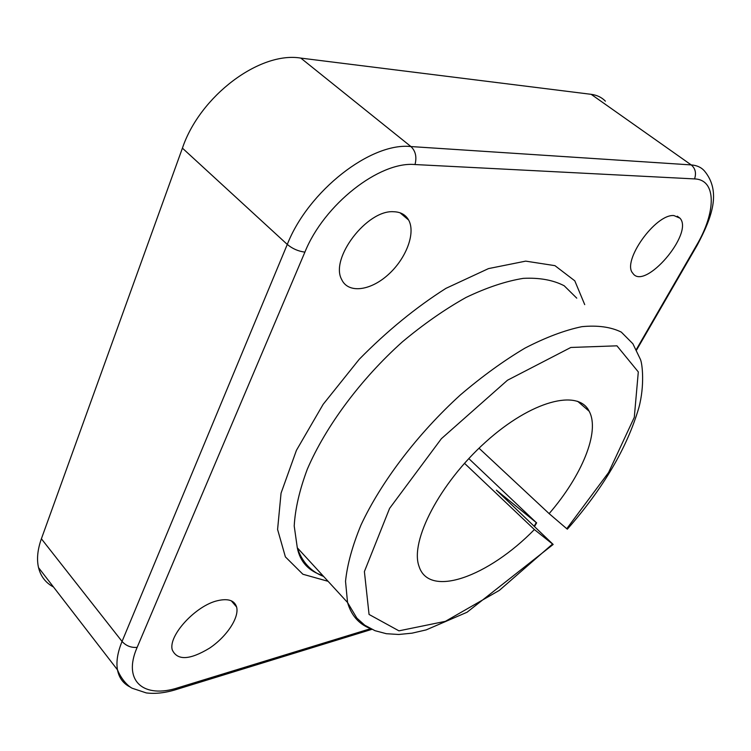 <?xml version="1.0" encoding="UTF-8"?>
<svg xmlns="http://www.w3.org/2000/svg" width="751" height="751" viewBox="0 0 751 751"><rect width="100%" height="100%" fill="white"/><g stroke="black" fill="none" stroke-linecap="round" stroke-linejoin="round"><path stroke-width="1.13" d="M393.665 211.735C367.042 209.567 329.773 258.522 341.658 279.466C348.032 293.669 370.074 291.022 387.938 274.913C405.915 259.039 415.96 233.223 408.638 220.043C405.615 214.711 400.63 211.942 393.665 211.735M673.938 215.565C655.398 213.716 621.556 261.63 632.811 273.233C644.396 291.294 694.206 233.439 680.002 218.203L673.938 215.565M369.83 628.334C358.706 623.893 351.28 615.285 347.544 602.499L356.856 618.111L364.751 625.207L374.974 630.68L386.333 633.703L398.715 634.482L412.036 633.168L426.174 629.892L467.038 612.253L553.168 544.447L496.383 490.159L536.27 522.583L534.186 526.198M53.481 586.991C45.708 582.87 40.723 576.421 38.536 567.634C36.583 559.279 37.541 549.657 41.389 538.786L122.056 641.448C126.046 645.851 131.068 647.831 137.142 647.381L304.897 252.129C323.963 204.601 379.452 161.127 415.012 164.544L694.553 178.916C716.792 179.573 716.21 212.195 696.402 245.568L636.388 349.393M137.142 647.381C122.225 681.345 143.967 699.003 178.372 687.653L370.534 628.7M217.743 600.64C195.945 605.381 167.98 635.693 172.27 649.887C177.292 660.702 189.731 660.12 209.585 648.132C226.755 636.623 239.475 617.425 236.603 606.996C234.49 600.396 228.201 598.275 217.743 600.64M41.389 538.786L182.418 148.144C199.963 95.884 259.865 51.181 300.813 58.099L591.168 94.326C596.979 95.086 601.72 97.367 605.4 101.169M536.27 522.583L468.802 458.579M566.761 528.713L549.131 513.628C581.706 476.003 600.284 431.694 589.178 411.248C578.317 388.727 531.558 400.508 485.681 441.992C439.692 483.222 409.811 541.264 418.992 566.235C429.009 598.65 488.601 576.458 534.383 529.549L552.558 544.034L499.349 590.38L445.409 621.33L398.941 630.84L369.06 614.449L364.395 571.577L389.591 508.389L441.391 438.687L507.469 380.241L570.835 347.469L616.947 345.826L638.303 371.914L634.295 417.331L608.582 472.52L566.761 528.713L567.334 529.173C603.194 488.422 627.038 447.925 638.866 407.671C644.846 385.47 642.377 363.287 640.34 359.231L632.886 343.761L621.312 332.111C610.863 326.967 597.73 325.145 581.894 326.666C564.686 330.243 545.724 337.387 524.996 348.107C503.649 360.79 482.133 376.382 460.457 394.866C417.659 433.759 380.982 482.086 360.996 525.005C352.388 545.864 347.234 564.639 345.526 581.33L347.544 602.499L297.302 547.789L294.214 526C295.152 509.018 299.508 490.112 307.281 469.281C325.596 426.549 360.64 379.246 402.414 341.827C423.63 324.103 444.845 309.309 466.052 297.443C486.742 287.549 505.827 281.184 523.306 278.358C539.5 277.56 553.13 280.029 564.179 285.755L576.759 298.156M549.131 513.628L479.016 448.216M534.383 529.549L464.493 463.292M553.158 544.447L552.558 544.034M328.074 581.302L302.888 574.243L285.389 556.885L277.588 529.464L281.052 493.172L296.429 450.328L323.146 404.338L359.231 359.288C386.99 331.06 415.885 307.422 445.925 288.365L488.507 268.595L525.7 261.132L554.951 265.657L574.787 280.818L584.719 304.624M696.402 245.568L697.322 244.986C711.723 217.743 721.73 191.646 704.335 170.824C701.124 167.285 696.75 165.314 691.22 164.92L591.168 94.326M694.553 178.916C696.477 173.096 695.37 168.431 691.22 164.92L410.938 146.558L300.813 58.099M415.012 164.544C416.936 157.015 415.585 151.026 410.938 146.558C371.013 142.061 308.285 190.867 287.286 244.432L122.056 641.448C117.578 652.384 116.048 661.847 117.466 669.836C122.497 682.03 130.449 687.531 132.157 688.235L146.276 692.92C155.382 694.055 165.436 692.901 176.438 689.474L178.372 687.653M304.897 252.129C298.278 251.275 292.411 248.712 287.286 244.432L182.418 148.144M323.625 576.458C310.83 571.511 302.052 561.955 297.302 547.789C300.034 561.739 308.548 571.004 322.836 575.595M130.383 687.137C123.352 683.72 119.043 677.946 117.466 669.836L38.536 567.634M174.992 689.916L371.867 629.347M534.515 526.507L536.655 522.818M577.66 401.306L589.178 411.248M636.651 349.91L697.322 244.986M680.002 218.203L677.28 216.204M408.638 220.043L400.048 212.796M236.603 606.996L231.28 600.8"/></g></svg>
